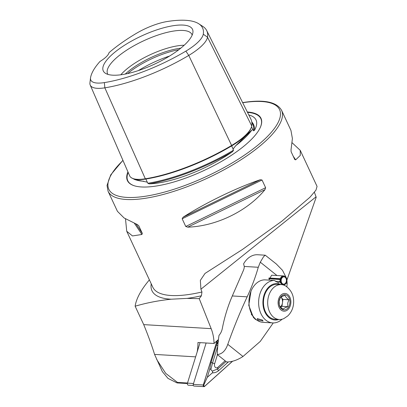 <?xml version="1.0" encoding="UTF-8"?>
<svg xmlns="http://www.w3.org/2000/svg" width="407" height="407" viewBox="0 0 407 407"><rect width="100%" height="100%" fill="white"/><g stroke="black" fill="none" stroke-linecap="round" stroke-linejoin="round"><path stroke-width="0.61" d="M185.862 51.129A34.168 10.76 155 0 0 203.281 34.208L207.514 37.2L251.719 125.941A94.419 29.736 -25 0 0 250.885 119.134L206.705 30.586A91.804 28.912 -25 0 0 202.93 26.501L198.825 23.815A89.169 28.083 -25 0 0 167.241 21.515A34.168 10.76 -25 0 0 136.014 33.572A89.169 28.083 -25 0 0 109.02 52.686A18.234 5.744 -25 0 1 100.03 61.421A89.169 28.083 -25 0 0 90.552 77.737A34.168 10.76 -25 0 0 90.517 77.981A34.168 10.76 -25 0 0 104.36 82.601A89.169 28.083 -25 0 0 185.862 51.129L188.756 55.423L231.624 145.462A94.419 29.736 -25 0 1 145.324 178.785A39.418 12.414 -25 0 1 129.655 175.829L90.222 85.063A36.798 11.589 -25 0 0 104.848 87.826A91.804 28.912 -25 0 0 188.756 55.423A36.798 11.589 155 0 0 207.514 37.2A91.804 28.912 -25 0 0 206.705 30.586M251.511 126.847L252.945 129.731L251.847 130.021L235.775 145.635L233.109 149.008L233.084 149.705L233.562 150.158L232.621 151.597A68.498 21.571 155 0 1 159.04 182.865A68.498 21.571 155 0 1 149.079 183.852A94.556 29.777 -25 0 0 232.621 151.597M252.945 129.731L253.495 130.795L254.38 130.459A94.556 29.777 -25 0 0 251.775 121.932M131.11 177.594L134.788 179.573L147.268 182.153L147.833 183.262L149.079 183.852M127.94 171.881A73.698 23.209 -25 0 0 134.458 185.821A73.698 23.209 -25 0 0 156.634 185.963A73.698 23.209 -25 0 0 260.47 127.06A73.698 23.209 -25 0 0 247.319 111.986M178.841 49.705A43.6 13.731 -25 0 0 127.666 73.565M180.779 48.179A42.547 13.4 -25 0 0 178.637 48.479A42.547 13.4 -25 0 0 125.249 74.069M184.183 45.238A42.547 13.4 -25 0 0 177.416 45.864A42.547 13.4 -25 0 0 120.813 74.791M192.17 35.099A46.535 14.657 -25 0 0 173.479 31.08A46.535 14.657 -25 0 0 126.16 50.504A46.535 14.657 -25 0 0 107.911 74.389M172.98 25.748A49.222 15.502 -25 0 0 120.258 48.112A49.222 15.502 -25 0 0 105.357 73.235A49.222 15.502 -25 0 0 122.792 74.506A49.222 15.502 -25 0 0 168.177 56.894A49.222 15.502 -25 0 0 192.923 32.402A49.222 15.502 -25 0 0 172.98 25.748M122.914 160.312L110.724 174.888L107.026 185.424L108.059 191.224A95.726 30.149 -25 0 0 146.011 198.184A95.726 30.149 -25 0 0 241.631 159.351A95.726 30.149 -25 0 0 281.578 110.312L290.939 130.398L292.404 138.553L291.02 149.888L291.127 151.745L294.816 159.615M294.719 159.442L295.665 159.849L300.274 155.428L300.249 150.356L292.175 142.801M260.312 179.721C236.686 187.703 205.276 202.951 183.104 217.196L182.163 218.773L185.755 226.47L187.749 227.157C216.158 226.287 247.568 211.04 264.957 189.682L265.623 187.703L262.037 180.006L260.312 179.721L183.104 217.196M300.249 150.356L317.063 186.411L315.949 190.161L309.864 197.324L282 221.077L242.43 249.486L205.016 273.433L200.346 280.382L200.916 289.199L201.953 291.997L201.404 295.777L199.237 298.662L186.996 298.397L171.184 299.206C158.664 300.508 146.647 302.844 135.134 306.206C136.223 298.992 140.542 290.735 148.087 281.435L149.384 279.848M286.92 280.062L316.198 197.258L314.413 192.282M125.498 218.864L126.73 231.268L132.484 235.943L141.911 234.478L142.328 233.404L138.741 225.707L137.266 224.516L124.11 217.989L117.425 211.309L108.059 191.224M203.281 34.208A89.169 28.083 -25 0 0 198.825 23.815M248.794 114.942A68.498 21.571 155 0 1 253.958 117.369A68.498 21.571 155 0 1 254.38 130.459M199.237 298.662L211.162 328.647A33.43 24.049 -86.6 0 1 214.041 343.472L218.437 339.519M214.041 343.472L197.939 342.511A33.43 24.049 -86.6 0 1 197.13 352.04M187.383 383.542L177.07 382.926L168.01 378.413L162.347 371.596L154.568 354.405C151.826 345.538 148.214 335.612 143.722 324.623L135.134 306.206M90.517 77.981L89.937 82.85A36.798 11.589 -25 0 0 90.222 85.063M251.719 125.941A39.418 12.414 155 0 1 231.624 145.462M187.505 383.007L177.472 382.407L165.751 373.407L156.705 359.498M177.472 382.407L177.07 382.926M200.056 342.638L187.464 383.135A1.521 1.094 93.4 0 0 188.375 385.205L193.305 385.5M218.356 340.201L217.002 341.417A1.216 0.875 93.4 0 0 216.656 341.987L203.281 384.991A1.216 0.875 93.4 0 0 204.014 386.65L193.981 386.05A1.216 0.875 93.4 0 1 193.254 384.396L206.125 342.999L193.534 383.501L187.464 383.135M217.455 354.67L214.637 363.736A3.037 2.188 93.4 0 0 215.201 367.206A3.037 2.188 93.4 0 0 217.781 367.373L225.107 360.79M204.014 386.65A1.216 0.875 93.4 0 0 204.543 386.447L232.601 361.228M218.345 340.277L217.023 341.468A1.155 0.829 93.4 0 0 216.692 342.007L203.322 385.017A1.155 0.829 93.4 0 0 203.536 386.335A1.155 0.829 93.4 0 0 204.518 386.396L232.489 361.258M216.483 345.014L217.887 345.792L212.546 362.968L210.887 369.505C210.368 368.711 209.936 368.813 209.59 369.815L211.141 362.194L217.165 343.045L217.023 341.468M217.903 344.042L217.165 343.045L218.518 341.677M209.59 369.815L207.219 377.431L203.622 385.409L203.322 385.017M228.307 361.95L218.528 370.736C216.789 372.171 214.698 372.893 212.261 372.904C212.912 372.252 212.912 371.647 212.256 371.087L217.73 368.966L217.781 367.373M207.219 377.431L212.261 372.904M210.887 369.505A7.25 5.215 93.4 0 0 212.256 371.087M268.879 280.102L271.611 275.203M247.156 296.84C240.028 312.133 233.572 327.966 227.783 344.332C225.524 350.793 222.019 354.187 217.257 354.512A121.561 87.449 93.4 0 1 219.007 335.363C220.66 333.511 221.764 331.217 222.314 328.48A121.561 87.449 -86.6 0 1 232.305 295.955L247.156 296.84A151.948 94.103 128.6 0 0 258.277 267.277L260.292 262.194L263.538 256.751L265.237 255.199L276.256 263.934L282.483 270.299L286.477 278.129M265.237 255.199L257.702 254.751A22.792 16.397 93.4 0 0 243.605 263.853L244.261 266.443A9.117 5.647 -51.4 0 1 243.381 270.462L232.305 295.955M260.266 321.825L255.418 319.378L253.403 317.424L248.753 305.316L250.992 291.229M273.255 322.934L260.256 341.427L242.984 356.486C237.281 360.19 231.812 362.016 226.577 361.96L217.257 354.512M286.859 286.808L287.169 283.674L286.91 279.991M262.388 320.065L257.244 318.574L257.738 319.785L263.07 321.047L262.388 320.065M272.68 322.914A21.271 15.303 93.4 0 1 260.841 291.392A21.271 15.303 93.4 0 1 274.318 280.428L264.642 279.848A21.271 15.303 93.4 0 0 256.151 283.537A21.271 15.303 93.4 0 0 251.165 290.812A21.271 15.303 93.4 0 0 254.121 317.577A21.271 15.303 93.4 0 0 263.003 322.339L272.68 322.914A21.271 15.303 93.4 0 0 282.097 319.215M280.835 284.585A18.234 13.116 93.4 0 0 264.82 292.984A18.234 13.116 93.4 0 0 265.328 312.922A18.234 13.116 93.4 0 0 278.754 319.47M284.081 285.185A21.271 15.303 93.4 0 0 284.02 285.119L283.75 285.098M274.318 280.428L278.454 282.921L279.461 281.558A21.271 15.303 93.4 0 1 279.533 281.593L282.193 284.712M279.461 281.558L275.3 281.313M281.039 297.196A6.08 4.37 93.4 0 0 281.034 297.191L281.034 297.191A6.08 4.37 93.4 0 1 282.458 302.859L282.941 299.394L281.039 297.196M285.053 295.355C285.46 296.754 286.732 298.219 288.863 299.745L287.724 303.174L287.891 306.68C285.46 307.463 283.867 308.313 283.109 309.213C280.998 307.712 279.726 306.247 279.294 304.823L279.131 301.317L280.265 297.893C280.998 297.003 282.59 296.159 285.053 295.355M289.855 303.469A7.596 5.464 93.4 0 0 285.531 294.805A7.596 5.464 93.4 0 0 279.11 301.149A7.596 5.464 93.4 0 0 283.43 309.808A7.596 5.464 93.4 0 0 289.855 303.469M267.908 299.389A17.476 12.571 93.4 0 0 279.227 319.5A17.476 12.571 93.4 0 0 283.893 318.564L287.729 315.964C290.903 312.917 292.816 309.111 293.467 304.553C294.388 296.667 291.839 290.517 285.831 286.101A17.476 12.571 93.4 0 0 281.308 284.615A17.476 12.571 93.4 0 0 267.908 299.389M281.308 284.615L277.096 284.361A17.476 12.571 93.4 0 0 263.695 299.135A17.476 12.571 93.4 0 0 275.01 319.251L279.227 319.5M282.941 299.394L288.863 299.745M280.611 307.046L281.97 306.323L282.458 302.859A6.08 4.37 93.4 0 1 280.504 306.929M281.97 306.323L287.891 306.68M268.905 278.332L281.42 279.08A3.648 2.625 -86.6 0 1 284.015 276.857A3.648 2.625 -86.6 0 1 286.416 280.657A3.648 2.625 -86.6 0 1 283.582 284.137A3.648 2.625 -86.6 0 1 281.273 279.619L268.864 278.698M281.42 279.08L280.972 278.81A4.329 3.114 -86.6 0 1 285.007 276.45A4.329 3.114 -86.6 0 1 286.91 280.682A4.329 3.114 -86.6 0 1 284.518 284.666A4.329 3.114 -86.6 0 1 280.799 279.456M280.972 278.81L280.301 278.693A4.558 3.281 -86.6 0 1 283.542 275.915A4.558 3.281 -86.6 0 1 284.544 276.2L285.007 276.45M284.518 284.666L284.03 284.854A4.558 3.281 -86.6 0 1 283.445 285.002M280.352 282.717A4.558 3.281 -86.6 0 1 280.118 279.37M280.301 278.693L268.961 278.017M251.094 127.961A38.823 12.225 155 0 1 231.634 145.915L233.109 149.008M145.462 178.714A0.605 0.387 -99.1 0 1 145.874 179.029A93.829 29.548 -25 0 0 231.634 145.915L231.532 145.518M235.775 145.635A69.114 21.764 -25 0 0 251.847 130.021M134.788 179.573L136.559 180.108A69.114 21.764 -25 0 0 143.646 181.207M128.159 172.39A73.413 23.123 -25 0 0 134.631 185.872M122.98 160.465A94.21 29.67 -25 0 0 146.174 196.123A94.21 29.67 -25 0 0 265.746 138.161A94.21 29.67 -25 0 0 242.704 102.732M169.627 56.013A48.621 15.313 -25 0 0 138.421 70.564M201.953 291.997A95.726 30.149 155 0 1 190.786 294.205A95.726 30.149 155 0 1 152.834 287.25L126.73 231.268M201.404 295.777A97.98 30.856 155 0 1 186.996 298.397M260.399 127.228A73.413 23.123 -25 0 0 247.522 112.393M171.184 299.206A97.98 30.856 155 0 1 151.231 283.811M316.025 196.851L200.916 289.199M147.833 183.262A93.951 29.589 -25 0 0 233.562 150.158M133.552 178.739A38.823 12.225 -25 0 0 145.874 179.029L147.268 182.153M253.495 130.795A93.951 29.589 -25 0 0 252.661 124.054L251.841 122.41M104.36 82.601L104.848 87.826L145.324 178.785M264.957 189.682L187.749 227.157M265.623 187.703L185.755 226.47M262.037 180.006L182.163 218.773M293.193 156.176L295.665 159.849M141.911 234.478L134.432 223.351M142.328 233.404L136.019 224.013M143.722 324.623L211.162 328.647M154.568 354.405L195.635 356.858M216.366 341.376L217.002 341.417M215.756 341.931L216.656 341.987M193.254 384.396L203.281 384.991M216.992 342.399L216.692 342.007M203.622 385.409L204.518 386.396M218.528 370.736A2.127 1.196 -131.9 0 1 217.73 368.966L226.022 361.518M211.141 362.194A2.127 0.478 -162.7 0 0 212.546 362.968L214.637 363.736M258.277 267.277L244.261 266.443M242.984 356.486L227.783 344.332M287.169 283.674L286.284 282.972M276.969 275.524L260.292 262.194M278.205 300.951A8.878 6.385 93.4 0 0 283.252 311.075A8.878 6.385 93.4 0 0 290.761 303.663A8.878 6.385 93.4 0 0 285.709 293.544A8.878 6.385 93.4 0 0 278.205 300.951M281.578 110.312C276.658 101.781 263.67 99.216 242.608 102.61M251.246 314.219L254.121 317.577M283.542 275.915L271.596 275.203"/></g></svg>
